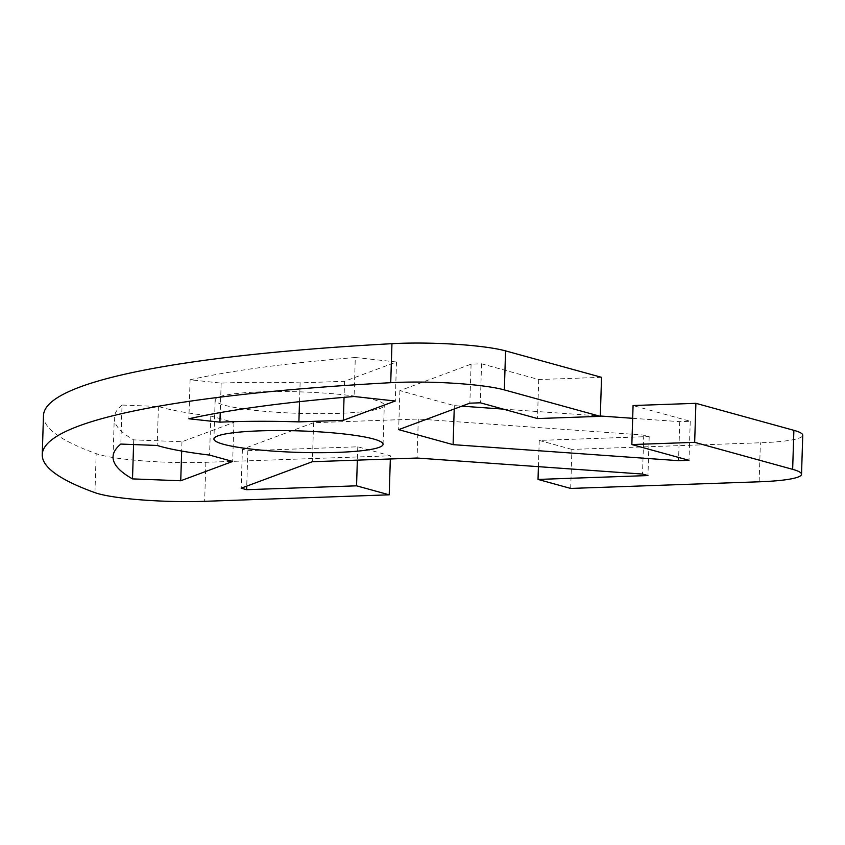<?xml version="1.0" encoding="UTF-8"?>
<svg xmlns="http://www.w3.org/2000/svg" width="845" height="845" viewBox="0 0 845 845"><rect width="100%" height="100%" fill="white"/><g stroke="black" fill="none" stroke-linecap="round" stroke-linejoin="round"><path stroke-width="0.63" stroke-dasharray="4.22 3.17" d="M260.704 391.869A84.616 10.753 -178.2 0 0 215.148 399.96A84.616 10.753 -178.2 0 0 338.729 413.363A84.616 10.753 -178.2 0 0 384.285 405.273A84.616 10.753 -178.2 0 0 260.704 391.869M570.681 488.431L571.917 449.413L760.373 442.78A78.712 10.003 -178.2 0 0 802.75 435.259M571.917 449.413L539.247 440.414L649.182 436.548L643.742 435.048L418.296 419.025L313.601 422.711L242.399 449.181L247.838 450.681L357.773 446.804L390.432 455.804L390.337 458.983M43.475 415.603A787.086 100.006 -178.2 0 0 96.172 453.638A78.712 10.003 -178.2 0 0 205.863 462.31L390.432 455.804M601.534 377.324L538.719 379.542L481.565 363.794L471.087 364.153L399.886 390.633L454.325 405.632L461.824 406.16M503.197 409.107L600.32 416.004M632.673 418.307L679.76 421.655L690.238 421.285L633.074 405.537M122.039 405.051A716.243 91.006 -178.2 0 0 114.276 417.831A716.243 91.006 -178.2 0 0 133.732 439.875L181.96 441.745L233.907 422.437L210.796 416.067A155.448 19.752 1.8 0 1 158.416 406.466L122.039 405.051L120.814 444.069M355.301 357.498A716.243 91.006 -178.2 0 0 190.093 379.754L221.158 383.134A155.448 19.752 1.8 0 1 300.112 382.869L344.559 381.296L396.495 361.987L355.301 357.498L354.076 396.516M133.732 439.875L133.584 444.565M181.96 441.745L181.675 451.05M233.907 422.437L232.671 461.454M210.796 416.067L209.571 455.085M158.416 406.466L157.191 445.473M643.742 435.048L642.517 474.066M649.182 436.548L647.957 475.566M539.247 440.414L538.423 466.662M357.773 446.804L357.35 460.134M247.838 450.681L246.729 486.128M242.399 449.181L241.174 488.199M313.601 422.711L312.375 461.719M418.296 419.025L417.071 458.032M190.093 379.754L188.868 418.771M396.495 361.987L395.27 401.005M344.559 381.296L344.052 397.361M300.112 382.869L299.521 401.681M221.158 383.134L220.228 412.592M471.087 364.153L469.862 403.171M481.565 363.794L480.34 402.801M538.719 379.542L537.494 418.55M690.238 421.285L689.002 460.303M679.76 421.655L678.641 457.451M454.325 405.632L454.219 408.991M399.886 390.633L398.66 429.64M759.148 481.798L760.373 442.78M205.863 462.31L204.638 501.317M94.946 492.656L96.172 453.638M215.148 399.96L213.922 438.977M113.05 456.839L114.276 417.831M383.06 444.29L384.285 405.273"/><path stroke-width="1.27" d="M337.504 452.381A84.616 10.753 1.8 0 1 213.922 438.977A84.616 10.753 1.8 0 1 259.478 430.876A84.616 10.753 1.8 0 1 383.06 444.29A84.616 10.753 1.8 0 1 337.504 452.381M801.525 474.267L802.75 435.259A78.712 10.003 -178.2 0 0 793.877 430.327L695.9 403.329L694.664 442.336L792.652 469.345A78.712 10.003 1.8 0 1 801.525 474.267A78.712 10.003 1.8 0 1 759.148 481.798L570.681 488.431L538.022 479.432L647.957 475.566L642.517 474.066L417.071 458.032L312.375 461.719L241.174 488.199L246.613 489.699L356.548 485.822L389.207 494.821L204.638 501.317A78.712 10.003 1.8 0 1 94.946 492.656A787.086 100.006 1.8 0 1 42.25 454.621A787.086 100.006 1.8 0 1 390.728 382.69A78.712 10.003 1.8 0 1 504.349 389.904L600.309 416.342L601.534 377.324L505.574 350.886A78.712 10.003 -178.2 0 0 391.953 343.683A787.086 100.006 -178.2 0 0 43.475 415.603L42.25 454.621M461.824 406.16L503.197 409.107M600.32 416.004L632.673 418.307M694.664 442.336L631.849 444.554L633.074 405.537L695.9 403.329M631.849 444.554L689.002 460.303L678.535 460.673L453.1 444.65L398.66 429.64L469.862 403.171L480.34 402.801L537.494 418.55L600.309 416.342M188.868 418.771A716.243 91.006 1.8 0 1 354.076 396.516L395.27 401.005L343.323 420.314L298.887 421.877A155.448 19.752 -178.2 0 0 219.932 422.151L188.868 418.771M132.507 478.893A716.243 91.006 1.8 0 1 113.05 456.839A716.243 91.006 1.8 0 1 120.814 444.069L157.191 445.473A155.448 19.752 -178.2 0 0 209.571 455.085L232.671 461.454L180.735 480.763L132.507 478.893L133.584 444.565M390.337 458.983L389.207 494.821M181.675 451.05L180.735 480.763M538.423 466.662L538.022 479.432M357.35 460.134L356.548 485.822M246.729 486.128L246.613 489.699M344.052 397.361L343.323 420.314M299.521 401.681L298.887 421.877M220.228 412.592L219.932 422.151M678.641 457.451L678.535 460.673M454.219 408.991L453.1 444.65M793.877 430.327L792.652 469.345M391.953 343.683L390.728 382.69M504.349 389.904L505.574 350.886"/></g></svg>
